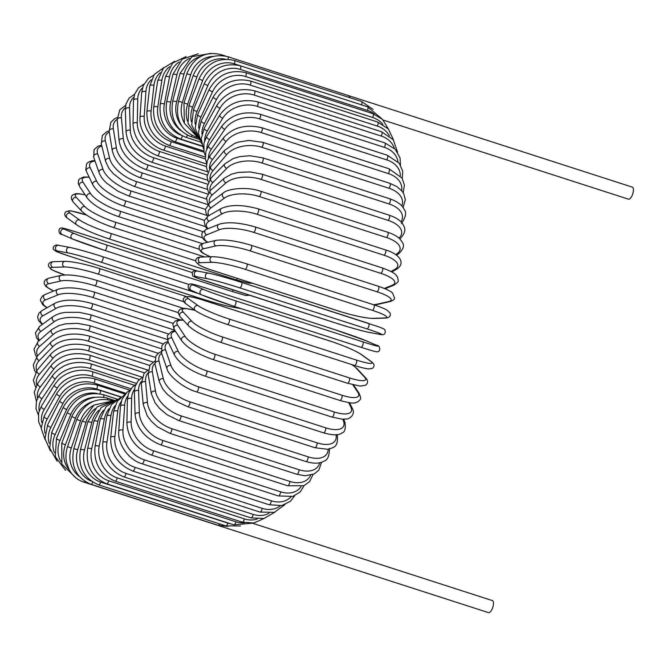 <?xml version="1.0" encoding="UTF-8"?>
<svg xmlns="http://www.w3.org/2000/svg" width="666" height="666" viewBox="0 0 666 666"><rect width="100%" height="100%" fill="white"/><g stroke="black" fill="none" stroke-linecap="round" stroke-linejoin="round"><path stroke-width="1" d="M228.055 59.257A2.872 1.107 -72.1 0 0 227.739 56.66L348.834 95.713A2.872 1.107 107.9 0 1 348.876 95.729A6.319 2.439 -72.1 0 0 348.793 95.696A6.319 2.439 -72.1 0 0 348.726 95.679M628.388 199.142A6.319 2.439 -72.1 0 0 628.471 199.176A6.319 2.439 -72.1 0 0 632.7 194.022A6.319 2.439 -72.1 0 0 632.442 187.171A6.319 2.439 -72.1 0 0 632.359 187.138A6.319 2.439 -72.1 0 0 632.267 187.121M349.841 97.686A6.319 2.439 -72.1 0 0 348.876 95.729A2.872 1.107 107.9 0 1 349.292 97.502M488.444 612.603A6.319 2.439 -72.1 0 0 488.528 612.637A6.319 2.439 -72.1 0 0 492.748 607.475A6.319 2.439 -72.1 0 0 492.49 600.632A6.319 2.439 -72.1 0 0 492.407 600.599A6.319 2.439 -72.1 0 0 492.316 600.574M205.253 521.153A2.872 1.107 107.9 0 1 204.912 521.17A2.872 1.107 107.9 0 1 204.878 521.153A6.319 2.439 -72.1 0 0 204.962 521.187A6.319 2.439 -72.1 0 0 205.453 521.22M203.688 289.51A2.872 2.647 113.4 0 0 201.623 294.871L233.791 306.268A2.872 1.107 -72.1 0 0 235.706 303.929A2.872 1.107 -72.1 0 0 235.589 300.816L362.737 341.816A25.857 0.891 18.7 0 0 376.248 345.163L366.034 340.734A25.857 0.891 18.7 0 0 334.124 329.437L206.976 288.428A25.857 0.891 18.7 0 0 193.473 285.09L203.688 289.51A25.857 0.891 18.7 0 0 235.589 300.816M362.737 341.816A2.872 1.107 107.9 0 1 362.862 344.93A2.872 1.107 107.9 0 1 360.939 347.277A2.872 1.107 107.9 0 1 360.897 347.261L233.824 306.277A2.872 1.107 -72.1 0 1 233.749 306.252A25.857 0.891 -161.3 0 1 201.848 294.955M376.248 345.163A2.872 2.647 -66.6 0 1 376.473 345.246L366.25 340.817L334.091 329.42A2.872 1.107 -72.1 0 0 334.049 329.412M334.124 329.437A2.872 1.107 -72.1 0 0 334.091 329.42L206.935 288.42C192.382 283.849 191.167 283.624 190.076 284.032C187.521 283.749 187.104 290.401 191.408 290.443L201.623 294.871M193.473 285.09A2.872 2.647 113.4 0 0 191.408 290.443M239.735 287.854A2.872 1.107 -72.1 0 0 241.641 285.373A2.872 1.107 -72.1 0 0 241.45 282.367A2.872 1.107 -72.1 0 0 241.392 282.351A25.857 1.19 16.8 0 0 208.799 273.202A2.872 2.647 100.5 0 0 205.411 275.299A2.872 2.647 100.5 0 0 207.143 278.696L196.162 276.665A25.857 1.19 -163.2 0 0 208.982 282.151L336.139 323.16A25.857 1.19 -163.2 0 0 368.723 332.309L379.712 334.349A25.857 1.19 -163.2 0 0 366.883 328.854L239.735 287.854A25.857 1.19 -163.2 0 0 207.143 278.696M241.5 282.392L368.539 323.36A2.872 1.107 107.9 0 1 368.598 323.376A2.872 1.107 107.9 0 1 368.789 326.382A2.872 1.107 107.9 0 1 366.883 328.854M379.712 334.349A2.872 2.647 -79.5 0 0 380.011 334.424C384.215 335.398 385.872 333.957 384.981 330.095C385.339 329.628 383.3 328.554 378.862 326.873L241.45 282.367C228.363 278.063 210.031 273.177 208.5 273.127L197.519 271.087A2.872 2.647 100.5 0 0 196.162 276.665M197.519 271.087C193.306 270.113 191.65 271.553 192.549 275.416C192.191 275.882 194.231 276.956 198.659 278.638L336.08 323.143C349.167 327.456 367.499 332.334 369.031 332.384A2.872 2.647 -79.5 0 1 368.723 332.309M373.693 304.803A2.872 1.107 107.9 0 1 373.842 304.82L246.695 263.819C231.976 259.282 220.588 256.901 212.521 256.685A2.872 2.622 88.2 0 0 211.88 262.312L200.216 262.687A25.857 3.263 -165.2 0 0 212.429 270.338L339.577 311.338A25.857 3.263 -165.2 0 0 372.785 318.331L384.44 317.965A25.857 3.263 -165.2 0 0 372.236 310.314L245.088 269.305A2.872 1.107 -72.1 0 0 246.928 266.7A2.872 1.107 -72.1 0 0 246.695 263.819A2.872 1.107 -72.1 0 0 246.545 263.794M245.088 269.305A25.857 3.263 -165.2 0 0 211.88 262.312M384.44 317.965A2.872 2.622 -91.8 0 0 385.264 318.082C389.327 317.865 390.934 316.184 390.076 313.053L387.021 310.123C384.265 308.541 379.878 306.768 373.842 304.82A2.872 1.107 107.9 0 1 374.076 307.709A2.872 1.107 107.9 0 1 372.236 310.314M212.521 256.685L200.857 257.059A2.872 2.622 88.2 0 0 200.216 262.687M200.857 257.059C196.795 257.276 195.188 258.949 196.045 262.088L199.101 265.01C201.856 266.6 206.252 268.365 212.279 270.313L339.427 311.322C354.145 315.859 365.534 318.231 373.601 318.448A2.872 2.622 -91.8 0 1 372.785 318.331M373.501 304.712A25.857 5.311 -167.2 0 0 376.323 304.345L388.578 301.581A25.857 5.311 -167.2 0 0 376.906 291.766L249.75 250.766A2.872 1.107 -72.1 0 0 251.523 248.052A2.872 1.107 -72.1 0 0 251.257 245.288C236.197 240.792 224.45 239.161 216.009 240.384A2.872 2.581 77.3 0 0 216.017 245.929L203.763 248.701A25.857 5.311 -167.2 0 0 210.489 256.751M249.75 250.766A25.857 5.311 -167.2 0 0 216.017 245.929M378.155 286.28A2.872 1.107 107.9 0 1 378.413 286.288A2.872 1.107 107.9 0 1 378.679 289.061A2.872 1.107 107.9 0 1 376.906 291.766M216.009 240.384L203.754 243.157A2.872 2.581 77.3 0 0 203.763 248.701M373.951 304.853L377.589 304.412A2.872 2.581 -102.7 0 1 376.323 304.345M377.589 304.412L389.835 301.64A2.872 2.581 -102.7 0 1 388.578 301.581M384.349 288.445L392.083 285.323A25.857 7.318 -169.2 0 0 380.86 273.368L253.704 232.359A2.872 1.107 -72.1 0 0 255.403 229.562A2.872 1.107 -72.1 0 0 255.103 226.923C239.718 222.502 227.672 221.628 218.964 224.3A2.872 2.522 68 0 0 219.522 229.67L206.776 234.815A25.857 7.318 -169.2 0 0 207.792 242.241M253.704 232.359A25.857 7.318 -169.2 0 0 219.522 229.67M255.103 226.923L382.251 267.923A2.872 1.107 107.9 0 1 382.55 270.571A2.872 1.107 107.9 0 1 380.86 273.368M218.964 224.3L206.21 229.445A2.872 2.522 68 0 0 206.776 234.815M385.081 288.744L393.681 285.281A2.872 2.522 -112 0 1 392.083 285.323M391.025 271.528L394.93 269.305A25.857 9.266 -171.4 0 0 384.066 255.245L256.918 214.244A2.872 1.107 -72.1 0 0 258.525 211.38A2.872 1.107 -72.1 0 0 258.2 208.858C242.566 204.545 230.286 204.429 221.353 208.508A2.872 2.439 60.3 0 0 220.28 211.214A2.872 2.439 60.3 0 0 222.369 213.661L209.216 221.145A25.857 9.266 -171.4 0 0 208.05 228.704M256.918 214.244A25.857 9.266 -171.4 0 0 222.369 213.661M258.2 208.858L385.348 249.858A2.872 1.107 107.9 0 1 385.681 252.381A2.872 1.107 107.9 0 1 384.066 255.245M221.353 208.508L208.2 215.992A2.872 2.439 60.3 0 0 207.126 218.706A2.872 2.439 60.3 0 0 209.216 221.145M391.808 271.969L396.761 269.147A2.872 2.439 -119.7 0 1 394.93 269.305M395.704 254.678L397.103 253.663A25.857 11.147 -173.7 0 0 386.505 237.546L259.357 196.537A2.872 1.107 -72.1 0 0 260.881 193.639A2.872 1.107 -72.1 0 0 260.523 191.225C246.92 186.322 227.431 188.686 223.135 193.107A2.872 2.348 54 0 0 222.402 195.746A2.872 2.348 54 0 0 224.542 198.01L211.089 207.784A25.857 11.147 -173.7 0 0 208.858 215.618M259.357 196.537A25.857 11.147 -173.7 0 0 224.542 198.01M260.523 191.225L387.67 232.234A2.872 1.107 107.9 0 1 388.028 234.64A2.872 1.107 107.9 0 1 386.505 237.546M223.135 193.107L209.682 202.88A2.872 2.348 54 0 0 208.949 205.511A2.872 2.348 54 0 0 211.089 207.784M396.52 255.269L399.076 253.405A2.872 2.348 -126 0 1 397.103 253.663M398.992 238.12A25.857 12.945 -176.1 0 0 388.153 220.396L261.005 179.395A2.872 1.107 -72.1 0 0 262.437 176.465A2.872 1.107 -72.1 0 0 262.054 174.176L249.916 171.911L238.22 172.427L231.502 174.151L224.284 178.213A2.872 2.223 48.7 0 0 223.843 180.736A2.872 2.223 48.7 0 0 226.015 182.85L212.362 194.83A25.857 12.945 -176.1 0 0 209.582 202.955M261.005 179.395A25.857 12.945 -176.1 0 0 226.015 182.85M262.054 174.176L389.202 215.185A2.872 1.107 107.9 0 1 389.585 217.466A2.872 1.107 107.9 0 1 388.153 220.396M224.284 178.213L210.631 190.193A2.872 2.223 48.7 0 0 210.19 192.715A2.872 2.223 48.7 0 0 212.362 194.83M399.825 238.894L400.632 238.178A2.872 2.223 -131.3 0 1 399.55 238.628M400.999 221.87A25.857 14.644 -178.8 0 0 389.002 203.938L261.855 162.937A2.872 1.107 -72.1 0 0 263.187 159.998A2.872 1.107 -72.1 0 0 262.787 157.834L249.892 155.744L240.018 156.568L233.258 158.525L224.767 163.928A2.872 2.09 44.3 0 0 224.575 166.317A2.872 2.09 44.3 0 0 226.773 168.298L213.028 182.392A25.857 14.644 -178.8 0 0 209.998 190.776M261.855 162.937A25.857 14.644 -178.8 0 0 226.773 168.298M262.787 157.834L389.935 198.834A2.872 1.107 107.9 0 1 390.334 201.007A2.872 1.107 107.9 0 1 389.002 203.938M224.767 163.928L211.022 178.022A2.872 2.09 44.3 0 0 210.822 180.411A2.872 2.09 44.3 0 0 213.028 182.392M401.856 206.002A25.857 16.225 178.2 0 0 389.044 188.287L261.896 147.286A2.872 1.107 -72.1 0 0 263.128 144.364A2.872 1.107 -72.1 0 0 262.704 142.308L248.851 140.451L238.361 142.091L234.665 143.381L224.567 150.358A2.872 1.94 40.5 0 0 224.592 152.597A2.872 1.94 40.5 0 0 226.823 154.454L213.087 170.563A25.857 16.225 178.2 0 0 209.973 179.196M261.896 147.286A25.857 16.225 178.2 0 0 226.823 154.454M262.704 142.308L389.86 183.316A2.872 1.107 107.9 0 1 390.276 185.364A2.872 1.107 107.9 0 1 389.044 188.287M224.567 150.358L210.831 166.467A2.872 1.94 40.5 0 0 210.856 168.706A2.872 1.94 40.5 0 0 213.087 170.563M401.64 190.634A25.857 17.691 174.8 0 0 388.278 173.568L261.13 132.559A2.872 1.107 -72.1 0 0 262.262 129.679A2.872 1.107 -72.1 0 0 261.821 127.739C245.812 123.984 233.1 127.273 223.684 137.612A2.872 1.782 37.1 0 0 226.165 141.433L212.546 159.432A25.857 17.691 174.8 0 0 209.449 168.307M261.13 132.559A25.857 17.691 174.8 0 0 226.165 141.433M261.821 127.739L388.969 168.739A2.872 1.107 107.9 0 1 389.41 170.679A2.872 1.107 107.9 0 1 388.278 173.568M223.684 137.612L210.065 155.603A2.872 1.782 37.1 0 0 212.546 159.432M400.358 175.857A25.857 19.014 170.9 0 0 386.713 159.882L259.565 118.881A2.872 1.107 -72.1 0 0 260.589 116.042A2.872 1.107 -72.1 0 0 260.131 114.227C244.147 110.548 231.468 114.402 222.111 125.791A2.872 1.598 34.2 0 0 224.792 129.329L211.388 149.076A25.857 19.014 170.9 0 0 208.383 158.217M259.565 118.881A25.857 19.014 170.9 0 0 224.792 129.329M260.131 114.227L387.287 155.228A2.872 1.107 107.9 0 1 387.745 157.051A2.872 1.107 107.9 0 1 386.713 159.882M222.111 125.791L208.708 145.538A2.872 1.598 34.2 0 0 211.388 149.076M397.968 161.746A25.857 20.205 166.3 0 0 384.357 147.352L257.209 106.344A2.872 1.107 -72.1 0 0 258.133 103.58A2.872 1.107 -72.1 0 0 257.659 101.865C241.7 98.252 229.096 102.622 219.847 114.993A2.872 1.407 31.5 0 0 222.727 118.232L209.64 139.577A25.857 20.205 166.3 0 0 206.768 149.026M257.209 106.344A25.857 20.205 166.3 0 0 222.727 118.232M257.659 101.865L384.815 142.874A2.872 1.107 107.9 0 1 385.281 144.58A2.872 1.107 107.9 0 1 384.357 147.352M219.847 114.993L206.768 136.339A2.872 1.407 31.5 0 0 209.64 139.577M394.364 148.376A25.857 21.229 160.9 0 0 381.227 136.055L254.079 95.055A2.872 1.107 -72.1 0 0 254.42 90.767C238.486 87.204 225.982 92.041 216.925 105.286A2.872 1.207 29.1 0 0 219.971 108.233L207.309 131.019A25.857 21.229 160.9 0 0 204.612 140.867M254.079 95.055A25.857 21.229 160.9 0 0 219.971 108.233M254.42 90.767L381.568 131.768A2.872 1.107 107.9 0 1 381.227 136.055M216.925 105.286L204.262 128.072A2.872 1.207 29.1 0 0 207.309 131.019M389.394 135.864A25.857 22.095 154.4 0 0 377.347 126.09L250.2 85.082A2.872 1.107 -72.1 0 0 250.433 81.002C234.532 77.481 222.169 82.734 213.353 96.761A2.872 0.999 26.8 0 0 216.558 99.409L204.412 123.451A25.857 22.095 154.4 0 0 201.923 133.874M250.2 85.082A25.857 22.095 154.4 0 0 216.558 99.409M250.433 81.002L377.589 122.011A2.872 1.107 107.9 0 1 377.347 126.09M213.353 96.761L201.207 120.812A2.872 0.999 26.8 0 0 204.412 123.451M382.85 124.384A25.857 22.794 146.5 0 0 372.752 117.524L245.604 76.523A2.872 1.107 -72.1 0 0 245.737 72.652C229.862 69.156 217.665 74.767 209.157 89.485A2.872 0.783 24.7 0 0 212.512 91.816L200.974 116.941A25.857 22.794 146.5 0 0 198.743 128.197M245.604 76.523A25.857 22.794 146.5 0 0 212.512 91.816M245.737 72.652L372.885 113.661A2.872 1.107 107.9 0 1 372.752 117.524M209.157 89.485L197.619 114.619A2.872 0.783 24.7 0 0 200.974 116.941M374.542 114.261A25.857 23.327 137 0 0 367.474 110.431L240.326 69.422A2.872 1.107 -72.1 0 0 240.359 65.784C224.509 62.304 212.504 68.215 204.362 83.508A2.872 0.558 22.6 0 0 207.859 85.523L197.019 111.538A25.857 23.327 137 0 0 195.163 124.026M240.326 69.422A25.857 23.327 137 0 0 207.859 85.523M240.359 65.784L367.507 106.785A2.872 1.107 107.9 0 1 367.474 110.431M204.362 83.508L193.523 109.524A2.872 0.558 22.6 0 0 197.019 111.538M362.187 105.07A25.857 23.668 125.9 0 0 361.555 104.853L234.399 63.853A2.872 1.107 -72.1 0 0 234.349 60.439C218.515 56.976 206.735 63.12 199.009 78.879L202.639 80.569L192.574 107.284A25.857 23.668 125.9 0 0 191.317 121.595M234.399 63.853A25.857 23.668 125.9 0 0 202.639 80.569M234.349 60.439L361.496 101.44A2.872 1.107 107.9 0 1 361.555 104.853M199.009 78.879L188.953 105.586L192.574 107.284M225.541 59.224A25.857 23.843 113.4 0 0 196.886 76.998L187.679 104.196A25.857 23.843 113.4 0 0 187.496 121.137M197.644 137.313L184.374 123.327L183.941 102.839L187.679 104.196M183.941 102.839L193.148 75.633L196.886 76.998M221.079 55.478A2.872 1.107 -72.1 0 0 220.596 54.487C204.778 51.041 193.515 57.476 186.805 73.801L190.651 74.833L182.367 102.323A25.857 23.826 100.5 0 0 184.157 122.777M213.103 56.385A25.857 23.826 100.5 0 0 190.651 74.833M186.805 73.801L178.521 101.29L182.367 102.323M178.521 101.29C175.075 118.598 180.786 130.469 195.646 136.905A2.872 1.107 -72.1 0 0 196.328 136.68M210.947 53.363L191.941 56.702L180.036 73.402L183.974 74.101L176.681 101.657A25.857 23.635 88.2 0 0 181.868 126.215M200.932 56.302A25.857 23.635 88.2 0 0 183.974 74.101M180.036 73.402L172.744 100.957L176.681 101.657M172.744 100.957C169.888 118.248 175.899 130.111 190.776 136.547A2.872 1.107 -72.1 0 0 192.133 135.473M198.218 53.796L182.209 59.149L172.885 74.434A2.872 0.591 12.8 0 1 176.915 74.792L170.662 102.214A25.857 23.26 77.3 0 0 180.861 130.636M189.644 58.358A25.857 23.26 77.3 0 0 176.915 74.792M172.885 74.434L166.642 101.848A2.872 0.591 12.8 0 1 170.662 102.214M166.642 101.848C164.402 118.989 170.737 130.786 185.639 137.221A2.872 1.107 -72.1 0 0 187.446 135.206M186.064 56.602L172.719 62.995L165.418 76.89A2.872 0.816 10.8 0 1 169.522 76.915L164.36 103.988A25.857 22.711 68 0 0 180.719 135.048M179.271 61.938A25.857 22.711 68 0 0 169.522 76.915M165.418 76.89L160.265 103.963A2.872 0.816 10.8 0 1 164.36 103.988M160.265 103.963C158.666 120.837 165.334 132.484 180.27 138.928A2.872 1.107 -72.1 0 0 182.376 135.914M174.642 61.314L163.436 68.099L157.692 80.761A2.872 1.032 8.6 0 1 161.846 80.444L157.817 106.96A25.857 21.986 60.3 0 0 176.898 138.153L202.389 146.37M169.572 66.742A25.857 21.986 60.3 0 0 161.846 80.444M157.692 80.761L153.663 107.276A2.872 1.032 8.6 0 1 157.817 106.96M153.663 107.276C152.714 123.759 159.723 135.206 174.708 141.642A2.872 1.107 -72.1 0 0 176.898 138.153M163.903 67.582L154.321 74.384L149.75 86.014A2.872 1.24 6.3 0 1 153.954 85.348L151.09 111.122A25.857 21.096 54 0 0 171.22 141.633L204.071 152.231M160.306 72.669A25.857 21.096 54 0 0 153.954 85.348M149.75 86.014L146.886 111.78A2.872 1.24 6.3 0 1 151.09 111.122M146.886 111.78C146.595 127.739 153.963 138.928 168.989 145.346A2.872 1.107 -72.1 0 0 171.22 141.633M153.704 75.216L148.351 78.471L143.273 85.606L141.667 92.607A2.872 1.44 3.9 0 1 145.904 91.608L144.222 116.425A25.857 20.038 48.7 0 0 165.409 146.087L205.411 158.983M151.299 79.72A25.857 20.038 48.7 0 0 145.904 91.608M141.667 92.607L139.985 117.432A2.872 1.44 3.9 0 1 144.222 116.425M139.985 117.432L140.002 121.054C140.576 127.864 143.332 134.182 148.293 140.01C152.581 144.83 157.534 148.16 163.17 150.017A2.872 1.107 -72.1 0 0 164.552 148.893A2.872 1.107 -72.1 0 0 165.409 146.087M143.964 84.091L138.503 87.837L134.59 94.247L133.508 100.508A2.872 1.623 1.2 0 1 137.754 99.159L137.271 122.835A25.857 18.831 44.3 0 0 159.54 151.473L206.393 166.583M142.474 87.912A25.857 18.831 44.3 0 0 137.754 99.159M133.508 100.508L133.017 124.192A2.872 1.623 1.2 0 1 137.271 122.835M133.017 124.192C134.057 138.794 142.149 149.267 157.284 155.619A2.872 1.107 -72.1 0 0 158.724 154.387A2.872 1.107 -72.1 0 0 159.54 151.473M134.624 94.147L129.029 98.243L125.991 103.979L125.325 109.657A2.872 1.807 -1.8 0 1 129.57 107.95L130.286 130.311A25.857 17.491 40.5 0 0 153.63 157.759L207.051 174.983M133.816 97.261A25.857 17.491 40.5 0 0 129.57 107.95M125.325 109.657L126.041 132.018A2.872 1.807 -1.8 0 1 130.286 130.311M126.041 132.018C127.739 145.779 136.189 155.811 151.373 162.104A2.872 1.107 -72.1 0 0 152.872 160.781A2.872 1.107 -72.1 0 0 153.63 157.759M125.666 105.32L119.822 109.724L117.183 119.98A2.872 1.965 -5.2 0 1 118.506 118.132A2.872 1.965 -5.2 0 1 121.412 117.915L123.318 138.786A25.857 16.009 37.1 0 0 147.744 164.902L207.417 184.141M125.35 107.759A25.857 16.009 37.1 0 0 121.412 117.915M117.183 119.98L119.097 140.851A2.872 1.965 -5.2 0 1 120.413 139.003A2.872 1.965 -5.2 0 1 123.318 138.786M119.097 140.851C121.453 153.688 130.261 163.212 145.504 169.43A2.872 1.107 -72.1 0 0 147.053 167.999A2.872 1.107 -72.1 0 0 147.744 164.902M117.124 117.574L114.735 118.648L110.906 122.169L109.166 131.41A2.872 2.115 -9.1 0 1 110.389 129.321A2.872 2.115 -9.1 0 1 113.345 128.979L116.433 148.202A25.857 14.402 34.2 0 0 141.916 172.827L207.601 194.014M117.141 119.389A25.857 14.402 34.2 0 0 113.345 128.979M109.166 131.41L112.254 150.633A2.872 2.115 -9.1 0 1 113.478 148.543A2.872 2.115 -9.1 0 1 116.433 148.202M112.254 150.633C115.268 162.454 124.417 171.428 139.694 177.539A2.872 1.107 -72.1 0 0 141.3 175.999A2.872 1.107 -72.1 0 0 141.916 172.827M109.082 130.869L106.926 131.602L102.314 135.506L101.324 143.873A2.872 2.248 -13.7 0 1 102.414 141.525A2.872 2.248 -13.7 0 1 105.419 141.059L109.665 158.483A25.857 12.696 31.5 0 0 136.197 181.493L207.775 204.579M109.282 132.143A25.857 12.696 31.5 0 0 105.419 141.059M101.324 143.873L105.569 161.297A2.872 2.248 -13.7 0 1 106.66 158.958A2.872 2.248 -13.7 0 1 109.665 158.483M105.569 161.297L109.008 168.556L113.461 173.826L123.044 181.277L134.008 186.363A2.872 1.107 -72.1 0 0 135.656 184.715A2.872 1.107 -72.1 0 0 136.197 181.493M101.648 145.196L97.944 146.22L94.056 149.667L93.731 157.268A2.872 2.356 -19.1 0 1 94.647 154.67A2.872 2.356 -19.1 0 1 97.711 154.054L103.088 169.555A25.857 10.881 29.1 0 0 130.619 190.834L207.359 215.576M101.856 146.045A25.857 10.881 29.1 0 0 97.711 154.054M93.731 157.268L99.101 172.777A2.872 2.356 -19.1 0 1 100.017 170.171A2.872 2.356 -19.1 0 1 103.088 169.555M99.101 172.777C102.064 179.337 104.121 180.519 106.385 182.934L117.865 191.192L128.471 195.846A2.872 1.107 -72.1 0 0 130.178 194.081A2.872 1.107 -72.1 0 0 130.619 190.834M94.872 160.573L92.008 160.814L88.486 162.096L86.597 163.844L85.764 169.663L86.472 171.52A2.872 2.456 -25.6 0 1 87.138 168.656A2.872 2.456 -25.6 0 1 90.276 167.874L96.728 181.327A25.857 8.991 26.8 0 0 125.241 200.766L205.186 226.548M95.055 161.08A25.857 8.991 26.8 0 0 90.276 167.874M86.472 171.52L92.924 184.973A2.872 2.456 -25.6 0 1 93.598 182.109A2.872 2.456 -25.6 0 1 96.728 181.327M92.924 184.973C97.877 193.323 107.959 200.299 123.143 205.902A2.872 1.107 -72.1 0 0 124.892 204.029A2.872 1.107 -72.1 0 0 125.241 200.766M89.119 177.039L83.533 177.014L79.421 179.012L78.596 180.27L78.272 183.45L79.612 186.505A2.872 2.531 -33.5 0 1 83.158 182.409L90.651 193.714A25.857 7.035 24.7 0 0 120.096 211.222L202.447 237.779M89.244 177.298A25.857 7.035 24.7 0 0 83.158 182.409M79.612 186.505L87.096 197.819A2.872 2.531 -33.5 0 1 90.651 193.714M87.096 197.819C92.699 204.878 103.022 211.097 118.057 216.467A2.872 1.107 -72.1 0 0 119.855 214.477A2.872 1.107 -72.1 0 0 120.096 211.222M85.098 194.797L78.53 193.673L75.716 193.714L72.661 194.897L71.528 196.412L71.329 198.843L73.243 202.106A2.872 2.589 -43 0 1 76.424 197.544L84.89 206.626A25.857 5.02 22.6 0 0 115.218 222.119L199.234 249.217M85.173 194.905A25.857 5.02 22.6 0 0 76.424 197.544M73.243 202.106L81.71 211.189A2.872 2.589 -43 0 1 84.89 206.626M113.045 227.322A2.872 1.107 -72.1 0 0 113.253 227.456A2.872 1.107 -72.1 0 0 115.085 225.349A2.872 1.107 -72.1 0 0 115.218 222.119M86.555 215.101L84.391 214.402A2.872 1.107 -72.1 0 0 84.266 214.335A2.872 1.107 -72.1 0 0 84.124 214.319M86.48 215.051L71.478 210.997L69.589 210.789L65.901 211.688C63.969 213.886 64.477 216.05 67.433 218.182A2.872 2.631 -54.1 0 1 70.121 213.178L79.504 219.955A25.857 2.964 20.6 0 0 110.648 233.375L195.771 260.831M84.391 214.402A25.857 2.964 20.6 0 0 70.121 213.178M67.433 218.182L76.815 224.958A2.872 2.631 -54.1 0 1 79.504 219.955M108.633 238.719A2.872 1.107 -72.1 0 0 108.758 238.786A2.872 1.107 -72.1 0 0 110.639 236.563A2.872 1.107 -72.1 0 0 110.648 233.375M235.789 279.728A2.872 1.107 -72.1 0 0 235.914 279.787A2.872 1.107 -72.1 0 0 237.421 278.421M197.228 271.037L77.814 232.526A2.872 1.107 -72.1 0 0 77.772 232.509C63.22 227.939 61.996 227.722 60.906 228.122C58.358 227.847 57.942 234.499 62.238 234.54A2.872 2.647 -66.6 0 1 64.302 229.187L74.517 233.608A25.857 0.891 18.7 0 0 106.427 244.913L192.308 272.61M62.462 234.623A2.872 2.647 -66.6 0 1 62.238 234.54L72.461 238.961A2.872 2.647 -66.6 0 1 74.517 233.608M77.814 232.526A25.857 0.891 18.7 0 0 64.302 229.187M104.662 250.374L231.735 291.358A2.872 1.107 -72.1 0 0 231.768 291.367L104.62 250.366A2.872 1.107 -72.1 0 1 104.579 250.349A25.857 0.891 -161.3 0 1 72.677 239.044A2.872 2.647 -66.6 0 1 72.461 238.961L104.62 250.366A2.872 1.107 -72.1 0 0 106.543 248.018A2.872 1.107 -72.1 0 0 106.427 244.913M249.65 295.271L245.712 295.529L231.768 291.367A2.872 1.107 -72.1 0 0 233.291 289.993M70.063 256.393A2.872 1.107 -72.1 0 0 70.113 256.41A2.872 1.107 -72.1 0 0 70.163 256.427L197.319 297.427A2.872 1.107 107.9 0 1 197.261 297.419A2.872 1.107 107.9 0 1 197.211 297.394M199.209 293.823L100.916 262.129A25.857 1.19 -163.2 0 0 68.332 252.972L57.343 250.94A25.857 1.19 -163.2 0 0 70.163 256.427M57.343 250.94A2.872 2.647 -79.5 0 1 58.7 245.363C55.062 243.823 51.757 247.569 53.738 249.708L56.185 251.457L70.113 256.41L197.261 297.419C211.705 301.998 222.685 305.078 230.211 306.66L241.192 308.699A2.872 2.647 100.5 0 1 240.892 308.616A25.857 1.19 -163.2 0 0 241.3 308.691M102.681 256.66L189.052 284.515L102.631 256.643A2.872 1.107 -72.1 0 0 102.572 256.626A25.857 1.19 16.8 0 0 69.98 247.477M197.319 297.427A25.857 1.19 -163.2 0 0 229.903 306.585L240.892 308.616M68.332 252.972A2.872 2.647 -79.5 0 1 69.68 247.394L58.7 245.363M100.916 262.129A2.872 1.107 -72.1 0 0 102.822 259.648A2.872 1.107 -72.1 0 0 102.631 256.643C88.187 252.064 77.206 248.984 69.68 247.394M183.824 301.74L97.669 273.959A25.857 3.263 -165.2 0 0 64.469 266.966L52.805 267.332A25.857 3.263 -165.2 0 0 64.835 274.925M52.805 267.332A2.872 2.622 -91.8 0 1 53.447 261.705C49.933 261.863 48.26 263.311 48.418 266.059L50.999 269.239L52.706 270.221L64.86 274.966M64.469 266.966A2.872 2.622 -91.8 0 1 65.11 261.338L53.447 261.705M97.669 273.959A2.872 1.107 -72.1 0 0 99.517 271.353A2.872 1.107 -72.1 0 0 99.284 268.465A2.872 1.107 -72.1 0 0 99.126 268.448M178.222 312.629L94.863 285.756A25.857 5.311 -167.2 0 0 61.13 280.919L48.876 283.691A25.857 5.311 -167.2 0 0 53.763 290.984M48.876 283.691A2.872 2.581 -102.7 0 1 48.868 278.147L45.488 279.72L44.189 281.893L44.206 283.716L46.037 286.63L53.63 291.042M61.13 280.919A2.872 2.581 -102.7 0 1 61.122 275.374L48.868 278.147M94.863 285.756A2.872 1.107 -72.1 0 0 96.637 283.042A2.872 1.107 -72.1 0 0 96.37 280.278C81.31 275.782 69.564 274.151 61.122 275.374M173.16 323.426L92.524 297.419A25.857 7.318 -169.2 0 0 58.342 294.73L45.588 299.883A25.857 7.318 -169.2 0 0 47.178 307.659M45.588 299.883A2.872 2.522 -112 0 1 45.03 294.505L42.283 296.17L40.584 299.142L40.518 300.533L42.741 304.762L46.895 307.817M58.342 294.73A2.872 2.522 -112 0 1 57.784 289.36L45.03 294.505M92.524 297.419A2.872 1.107 -72.1 0 0 94.222 294.63A2.872 1.107 -72.1 0 0 93.923 291.983C78.538 287.562 66.492 286.696 57.784 289.36M168.232 333.891L90.668 308.882A25.857 9.266 -171.4 0 0 56.127 308.3L42.974 315.784A25.857 9.266 -171.4 0 0 42.666 324.175M42.974 315.784A2.872 2.439 -119.7 0 1 40.876 313.345A2.872 2.439 -119.7 0 1 41.95 310.639L38.994 313.103L37.604 316.874L38.595 320.629L42.191 324.517M56.127 308.3A2.872 2.439 -119.7 0 1 54.029 305.861A2.872 2.439 -119.7 0 1 55.103 303.147L41.95 310.639M90.668 308.882A2.872 1.107 -72.1 0 0 92.274 306.019A2.872 1.107 -72.1 0 0 91.95 303.496C76.315 299.184 64.036 299.067 55.103 303.147M163.287 343.897L89.302 320.038A25.857 11.147 -173.7 0 0 54.487 321.512L41.034 331.277A25.857 11.147 -173.7 0 0 39.585 340.284M41.034 331.277A2.872 2.348 -126 0 1 38.903 329.012A2.872 2.348 -126 0 1 39.635 326.382L35.465 332.917L36.655 338.07L38.886 340.892M54.487 321.512A2.872 2.348 -126 0 1 52.356 319.239A2.872 2.348 -126 0 1 53.089 316.608L39.635 326.382M89.302 320.038A2.872 1.107 -72.1 0 0 90.826 317.133A2.872 1.107 -72.1 0 0 90.468 314.727L79.129 312.329L65.335 312.379C61.98 313.028 59.349 312.87 53.089 316.608M158.25 353.321L88.445 330.811A25.857 12.945 -176.1 0 0 53.455 334.265L39.802 346.245A25.857 12.945 -176.1 0 0 37.646 355.81M39.802 346.245A2.872 2.223 -131.3 0 1 37.629 344.131A2.872 2.223 -131.3 0 1 38.07 341.608L33.999 349.217L35.531 355.128L36.713 356.801M53.455 334.265A2.872 2.223 -131.3 0 1 51.282 332.151A2.872 2.223 -131.3 0 1 51.723 329.628L38.07 341.608M88.445 330.811A2.872 1.107 -72.1 0 0 89.877 327.88A2.872 1.107 -72.1 0 0 89.494 325.591L77.398 323.326L65.659 323.843L58.933 325.566L51.723 329.628M153.105 362.079L88.095 341.117A25.857 14.644 -178.8 0 0 53.022 346.478L39.277 360.572A25.857 14.644 -178.8 0 0 36.713 370.654M39.277 360.572A2.872 2.09 -135.7 0 1 37.071 358.591A2.872 2.09 -135.7 0 1 37.263 356.202L33.3 364.976L34.407 370.105L35.623 372.211M53.022 346.478A2.872 2.09 -135.7 0 1 50.816 344.497A2.872 2.09 -135.7 0 1 51.016 342.108L37.263 356.202M88.095 341.117A2.872 1.107 -72.1 0 0 89.435 338.178A2.872 1.107 -72.1 0 0 89.028 336.014C73.052 332.059 60.381 334.091 51.016 342.108M147.877 370.096L88.27 350.874A25.857 16.225 178.2 0 0 53.197 358.05L39.46 374.15A25.857 16.225 178.2 0 0 36.705 384.781M39.46 374.15A2.872 1.94 -139.5 0 1 37.221 372.294A2.872 1.94 -139.5 0 1 37.204 370.055L33.375 380.186L35.531 387.063M53.197 358.05A2.872 1.94 -139.5 0 1 50.957 356.193A2.872 1.94 -139.5 0 1 50.941 353.946L37.204 370.055M88.27 350.874A2.872 1.107 -72.1 0 0 89.502 347.952A2.872 1.107 -72.1 0 0 89.078 345.904C73.077 342.058 60.365 344.738 50.941 353.946M142.066 377.139L88.953 360.015A25.857 17.691 174.8 0 0 53.988 368.881L40.368 386.879A25.857 17.691 174.8 0 0 37.571 398.135M40.368 386.879A2.872 1.782 -142.9 0 1 37.887 383.058L34.241 392.257L36.414 401.265M53.988 368.881A2.872 1.782 -142.9 0 1 51.507 365.06L37.887 383.058M88.953 360.015A2.872 1.107 -72.1 0 0 90.085 357.126A2.872 1.107 -72.1 0 0 89.644 355.186C73.635 351.432 60.922 354.728 51.507 365.06M136.372 383.366L90.143 368.456A25.857 19.014 170.9 0 0 55.378 378.904L41.975 398.651A25.857 19.014 170.9 0 0 39.252 410.656M41.975 398.651A2.872 1.598 -145.8 0 1 39.286 395.113L36.472 401.057L35.997 408.608L38.27 414.776M55.378 378.904A2.872 1.598 -145.8 0 1 52.689 375.374L39.286 395.113M90.143 368.456A2.872 1.107 -72.1 0 0 91.175 365.626A2.872 1.107 -72.1 0 0 90.718 363.803C74.725 360.123 62.046 363.977 52.689 375.374M130.994 388.778L91.833 376.157A25.857 20.205 166.3 0 0 57.351 388.045L44.272 409.39A25.857 20.205 166.3 0 0 41.742 422.344M44.272 409.39A2.872 1.407 -148.5 0 1 41.4 406.143L38.578 413.003L38.645 421.811L41.142 427.572M57.351 388.045A2.872 1.407 -148.5 0 1 54.479 384.798L41.4 406.143M91.833 376.157A2.872 1.107 -72.1 0 0 92.757 373.385A2.872 1.107 -72.1 0 0 92.291 371.678C86.563 369.871 80.519 369.713 74.159 371.212C68.057 372.752 62.904 375.532 58.708 379.553L54.479 384.798M125.907 393.323L94.014 383.033A25.857 21.229 160.9 0 0 59.915 396.22L47.244 419.006A25.857 21.229 160.9 0 0 45.055 433.208M47.244 419.006A2.872 1.207 -150.9 0 1 44.197 416.059L41.159 428.363L45.122 439.61M59.915 396.22A2.872 1.207 -150.9 0 1 56.86 393.273L44.197 416.059M94.014 383.033A2.872 1.107 -72.1 0 0 94.356 378.754C78.422 375.183 65.926 380.028 56.86 393.273M121.154 396.953L96.662 389.052A25.857 22.095 154.4 0 0 63.02 403.371L50.874 427.422A25.857 22.095 154.4 0 0 49.251 443.331M50.874 427.422A2.872 0.999 -153.2 0 1 47.669 424.783L44.997 438.669L50.366 450.857M63.02 403.371A2.872 0.999 -153.2 0 1 59.815 400.732L47.669 424.783M96.662 389.052A2.872 1.107 -72.1 0 0 96.895 384.973C80.994 381.443 68.631 386.696 59.815 400.732M97.186 393.489A25.857 22.794 146.5 0 0 66.667 409.457L55.128 434.582A25.857 22.794 146.5 0 0 54.479 452.805M55.128 434.582A2.872 0.783 -155.3 0 1 51.773 432.251L49.675 448.101L57.118 461.213M66.667 409.457A2.872 0.783 -155.3 0 1 63.312 407.126L51.773 432.251M99.9 393.822A2.872 1.107 -72.1 0 0 99.892 390.293C84.016 386.796 71.82 392.407 63.312 407.126M94.747 397.236A25.857 23.327 137 0 0 70.821 414.41L59.982 440.434A25.857 23.327 137 0 0 61.006 461.688M59.982 440.434A2.872 0.558 -157.4 0 1 56.477 438.419L55.278 456.635L65.609 470.396M70.821 414.41A2.872 0.558 -157.4 0 1 67.324 412.404L56.477 438.419M103.646 397.219A2.872 1.107 -72.1 0 0 103.322 394.672C87.471 391.2 75.466 397.103 67.324 412.404M93.173 401.448A25.857 23.668 125.9 0 0 75.449 418.215L65.385 444.921A25.857 23.668 125.9 0 0 69.239 469.821M65.385 444.921L61.755 443.231L61.888 464.144L75.949 477.897M75.449 418.215L71.82 416.525L61.755 443.231M107.634 399.592A2.872 1.107 -72.1 0 0 107.151 398.077C91.317 394.622 79.545 400.765 71.82 416.525M93.298 405.502A25.857 23.843 113.4 0 0 80.511 420.82L71.304 448.027A25.857 23.843 113.4 0 0 79.454 476.623M204.912 521.17L83.816 482.117A2.872 1.107 -72.1 0 0 84.932 481.418M71.304 448.027L67.557 446.661C65.792 451.989 65.476 457.317 66.608 462.637L69.014 469.388C72.361 475.69 77.289 479.928 83.816 482.117M80.511 420.82L76.765 419.455L67.557 446.661M111.738 400.915A2.872 1.107 -72.1 0 0 111.364 400.482C95.546 397.036 84.008 403.355 76.765 419.455M95.305 408.608A25.857 23.826 100.5 0 0 85.972 422.227L77.689 449.708L73.843 448.676C70.396 465.984 76.107 477.863 90.967 484.299A2.872 1.107 -72.1 0 0 92.815 482.151M77.689 449.708A25.857 23.826 100.5 0 0 91.425 481.21M219.647 523.892A2.872 1.107 107.9 0 1 218.115 525.299L90.967 484.299M85.972 422.227L82.126 421.195L73.843 448.676M98.601 484.856A2.872 1.107 -72.1 0 0 100.649 482.084L227.797 523.093A2.872 1.107 107.9 0 1 225.749 525.865L98.601 484.856C83.725 478.421 77.706 466.558 80.561 449.267L84.507 449.966A25.857 23.635 88.2 0 0 100.649 482.084M98.868 410.239A25.857 23.635 88.2 0 0 91.8 422.411L84.507 449.966M227.797 523.093A25.857 23.635 88.2 0 0 230.777 523.826M91.8 422.411L87.854 421.711L80.561 449.267M106.66 483.799A2.872 1.107 -72.1 0 0 108.766 480.794L235.914 521.794A2.872 1.107 107.9 0 1 233.808 524.808L106.66 483.799C91.758 477.364 85.423 465.567 87.654 448.426A2.872 0.591 -167.2 0 1 91.683 448.792A25.857 23.26 77.3 0 0 108.766 480.794M103.546 410.281A25.857 23.26 77.3 0 0 97.935 421.37L91.683 448.792M235.914 521.794A25.857 23.26 77.3 0 0 244.555 522.768M97.935 421.37A2.872 0.591 -167.2 0 0 93.906 421.012L87.654 448.426M115.085 481.135A2.872 1.107 -72.1 0 0 117.241 477.88L244.397 518.889A2.872 1.107 107.9 0 1 242.241 522.136L115.085 481.135C100.15 474.7 93.481 463.045 95.08 446.17A2.872 0.816 -169.2 0 1 99.176 446.195A25.857 22.711 68 0 0 117.241 477.88M108.983 408.774A25.857 22.711 68 0 0 104.337 419.122L99.176 446.195M244.397 518.889A25.857 22.711 68 0 0 257.134 519.064M104.337 419.122A2.872 0.816 -169.2 0 0 100.241 419.097L95.08 446.17M123.818 476.873A2.872 1.107 -72.1 0 0 126.016 473.393L253.163 514.393A2.872 1.107 107.9 0 1 250.965 517.882L123.818 476.873C108.841 470.446 101.831 458.991 102.78 442.515A2.872 1.032 -171.4 0 1 106.935 442.199A25.857 21.986 60.3 0 0 126.016 473.393M114.943 405.819A25.857 21.986 60.3 0 0 110.956 415.676L106.935 442.199M253.163 514.393A25.857 21.986 60.3 0 0 269.047 513.295M110.956 415.676A2.872 1.032 -171.4 0 0 106.801 415.992L102.78 442.515M132.784 471.062A2.872 1.107 -72.1 0 0 135.015 467.349L262.163 508.349A2.872 1.107 107.9 0 1 259.94 512.062L132.784 471.062C117.757 464.643 110.389 453.454 110.681 437.495A2.872 1.24 -173.7 0 1 114.885 436.829A25.857 21.096 54 0 0 135.015 467.349M121.254 401.531A25.857 21.096 54 0 0 117.749 411.064L114.885 436.829M262.163 508.349A25.857 21.096 54 0 0 280.294 505.819M117.749 411.064A2.872 1.24 -173.7 0 0 113.545 411.721L110.681 437.495M141.925 463.727A2.872 1.107 -72.1 0 0 143.307 462.595A2.872 1.107 -72.1 0 0 144.172 459.798L271.32 500.799A2.872 1.107 107.9 0 1 270.463 503.604A2.872 1.107 107.9 0 1 269.072 504.728L141.925 463.727C128.871 460.04 117.407 444.197 118.748 431.135A2.872 1.44 -176.1 0 1 122.977 430.136A25.857 20.038 48.7 0 0 144.172 459.798M127.797 395.995A25.857 20.038 48.7 0 0 124.659 405.319L122.977 430.136M271.32 500.799A25.857 20.038 48.7 0 0 290.95 496.878M124.659 405.319A2.872 1.44 -176.1 0 0 120.429 406.318L118.748 431.135M151.157 454.936A2.872 1.107 -72.1 0 0 152.597 453.713A2.872 1.107 -72.1 0 0 153.413 450.79L280.561 491.799A2.872 1.107 107.9 0 1 279.753 494.713A2.872 1.107 107.9 0 1 278.305 495.945L151.157 454.936C136.022 448.593 127.939 438.111 126.898 423.509A2.872 1.623 -178.8 0 1 131.144 422.161A25.857 18.831 44.3 0 0 153.413 450.79M134.49 389.327A25.857 18.831 44.3 0 0 131.627 398.476L131.144 422.161M280.561 491.799A25.857 18.831 44.3 0 0 301.065 486.638M131.627 398.476A2.872 1.623 -178.8 0 0 127.381 399.833L126.898 423.509M160.423 444.755A2.872 1.107 -72.1 0 0 161.921 443.431A2.872 1.107 -72.1 0 0 162.679 440.409L289.827 481.418A2.872 1.107 107.9 0 1 289.069 484.432A2.872 1.107 107.9 0 1 287.57 485.764L160.423 444.755C145.23 438.461 136.78 428.429 135.081 414.668A2.872 1.807 178.2 0 1 139.327 412.962A25.857 17.491 40.5 0 0 162.679 440.409M141.259 381.61A25.857 17.491 40.5 0 0 138.611 390.601L139.327 412.962M289.827 481.418A25.857 17.491 40.5 0 0 310.664 475.233M138.611 390.601A2.872 1.807 178.2 0 0 134.365 392.307L135.081 414.668M169.639 433.266A2.872 1.107 -72.1 0 0 171.195 431.826A2.872 1.107 -72.1 0 0 171.886 428.729L299.034 469.73A2.872 1.107 107.9 0 1 298.343 472.835A2.872 1.107 107.9 0 1 296.795 474.267L169.639 433.266L157.301 426.715L151.382 421.287L147.261 415.834L143.24 404.687A2.872 1.965 174.8 0 1 144.555 402.838A2.872 1.965 174.8 0 1 147.461 402.622A25.857 16.009 37.1 0 0 171.886 428.729M148.052 372.952A25.857 16.009 37.1 0 0 145.554 381.751L147.461 402.622M299.034 469.73A25.857 16.009 37.1 0 0 319.73 462.728M145.554 381.751A2.872 1.965 174.8 0 0 142.649 381.968A2.872 1.965 174.8 0 0 141.325 383.807L143.24 404.687M178.754 420.546A2.872 1.107 -72.1 0 0 180.353 419.006A2.872 1.107 -72.1 0 0 180.977 415.834L308.125 456.834A2.872 1.107 107.9 0 1 307.501 460.006A2.872 1.107 107.9 0 1 305.902 461.546L178.754 420.546L167.066 414.743L159.54 408.4L155.053 402.764L151.307 393.639A2.872 2.115 170.9 0 1 152.531 391.55A2.872 2.115 170.9 0 1 155.486 391.208A25.857 14.402 34.2 0 0 180.977 415.834M154.837 363.453A25.857 14.402 34.2 0 0 152.397 371.986L155.486 391.208M308.125 456.834A25.857 14.402 34.2 0 0 328.213 449.209M152.397 371.986A2.872 2.115 170.9 0 0 149.442 372.319A2.872 2.115 170.9 0 0 148.218 374.417L151.307 393.639M187.679 406.693A2.872 1.107 -72.1 0 0 189.327 405.045A2.872 1.107 -72.1 0 0 189.868 401.823L317.016 442.823A2.872 1.107 107.9 0 1 316.483 446.045A2.872 1.107 107.9 0 1 314.827 447.694L187.679 406.693L176.498 401.473L167.166 394.18L162.712 388.927L159.241 381.626A2.872 2.248 166.3 0 1 160.339 379.287A2.872 2.248 166.3 0 1 163.345 378.812A25.857 12.696 31.5 0 0 189.868 401.823M168.431 342.457A25.857 10.881 29.1 0 0 165.593 350.025A2.872 2.356 160.9 0 0 162.529 350.641A2.872 2.356 160.9 0 0 161.613 353.246A25.857 12.696 31.5 0 0 159.099 361.38L163.345 378.812M317.016 442.823A25.857 12.696 31.5 0 0 335.964 434.707M159.099 361.38A2.872 2.248 166.3 0 0 156.094 361.854A2.872 2.248 166.3 0 0 154.995 364.194L159.241 381.626M336.388 434.673A2.872 2.248 -13.7 0 1 337.387 435.914L337.063 434.59M196.353 391.816A2.872 1.107 -72.1 0 0 198.06 390.06A2.872 1.107 -72.1 0 0 198.501 386.804L325.657 427.805A2.872 1.107 107.9 0 1 325.208 431.06A2.872 1.107 107.9 0 1 323.51 432.825L196.353 391.816C182.476 387.862 167.932 374.708 166.983 368.748A2.872 2.356 160.9 0 1 167.899 366.142A2.872 2.356 160.9 0 1 170.971 365.526A25.857 10.881 29.1 0 0 198.501 386.804M165.593 350.025L170.971 365.526M325.657 427.805A25.857 10.881 29.1 0 0 343.531 421.178L342.84 419.205M343.531 421.178A2.872 2.356 -19.1 0 1 344.98 422.519L343.831 419.214M204.72 376.032A2.872 1.107 -72.1 0 0 206.468 374.159A2.872 1.107 -72.1 0 0 206.818 370.895L333.966 411.896A2.872 1.107 107.9 0 1 333.616 415.159A2.872 1.107 107.9 0 1 331.868 417.041L204.72 376.032C189.527 370.429 179.454 363.453 174.5 355.103A2.872 2.456 154.4 0 1 175.166 352.239A2.872 2.456 154.4 0 1 178.305 351.457A25.857 8.991 26.8 0 0 206.818 370.895M175.483 331.343A25.857 8.991 26.8 0 0 171.845 337.995L178.305 351.457M333.966 411.896A25.857 8.991 26.8 0 0 350.865 407.109L348.718 402.63M171.845 337.995A2.872 2.456 154.4 0 0 168.714 338.778A2.872 2.456 154.4 0 0 168.04 341.641L174.5 355.103M350.865 407.109A2.872 2.456 -25.6 0 1 352.239 408.266L349.592 402.747M212.704 359.457A2.872 1.107 -72.1 0 0 214.494 357.467A2.872 1.107 -72.1 0 0 214.735 354.212L341.891 395.213A2.872 1.107 107.9 0 1 341.65 398.468A2.872 1.107 107.9 0 1 339.851 400.457L212.704 359.457C197.66 354.087 187.346 347.868 181.743 340.809A2.872 2.531 146.5 0 1 185.298 336.705A25.857 7.035 24.7 0 0 214.735 354.212M183.383 320.246A25.857 7.035 24.7 0 0 177.805 325.391L185.298 336.705M341.891 395.213A25.857 7.035 24.7 0 0 357.858 392.357L352.855 384.806M177.805 325.391A2.872 2.531 146.5 0 0 174.259 329.495L181.743 340.809M357.858 392.357A2.872 2.531 -33.5 0 1 359.099 393.281L353.613 384.99M220.046 342.083A2.872 1.107 -72.1 0 0 220.246 342.216A2.872 1.107 -72.1 0 0 222.086 340.11A2.872 1.107 -72.1 0 0 222.211 336.879L349.359 377.88A2.872 1.107 107.9 0 1 349.234 381.11A2.872 1.107 107.9 0 1 347.394 383.216L220.246 342.216C205.436 337.096 194.922 331.676 188.703 325.949A2.872 2.589 137 0 1 191.891 321.387A25.857 5.02 22.6 0 0 222.211 336.879M195.071 310.423A25.857 5.02 22.6 0 0 183.425 312.304L191.891 321.387M349.359 377.88A25.857 5.02 22.6 0 0 364.452 377.031L355.985 367.957A25.857 5.02 22.6 0 0 351.848 364.61M183.425 312.304A2.872 2.589 137 0 0 180.236 316.866L188.703 325.949M355.985 367.957A2.872 2.589 -43 0 1 357.001 368.598L352.222 364.735M364.452 377.031A2.872 2.589 -43 0 1 365.468 377.68L357.001 368.598M227.164 324.375A2.872 1.107 -72.1 0 0 227.289 324.442A2.872 1.107 -72.1 0 0 229.171 322.219A2.872 1.107 -72.1 0 0 229.179 319.039L356.335 360.04A2.872 1.107 107.9 0 1 356.327 363.22A2.872 1.107 107.9 0 1 354.445 365.443A2.872 1.107 107.9 0 1 354.32 365.384M356.335 360.04A25.857 2.964 20.6 0 0 370.596 361.263L361.222 354.487A25.857 2.964 20.6 0 0 330.07 341.067L202.922 300.058A25.857 2.964 20.6 0 0 188.661 298.834L198.035 305.619A25.857 2.964 20.6 0 0 229.179 319.039M198.035 305.619A2.872 2.631 125.9 0 0 195.346 310.614C202.081 314.951 212.737 319.555 227.289 324.442L354.445 365.443C356.476 366.109 363.095 368.248 368.381 368.939L372.344 368.423C374.908 366.283 374.55 364.011 371.27 361.605L361.896 354.828A2.872 2.631 -54.1 0 0 361.222 354.487M188.661 298.834A2.872 2.631 125.9 0 0 185.972 303.838L195.346 310.614M370.596 361.263A2.872 2.631 -54.1 0 1 371.27 361.605M233.791 306.268L360.939 347.277C375.491 351.848 376.715 352.064 377.805 351.665C380.353 351.939 380.769 345.288 376.473 345.246M380.011 334.424L369.031 332.384M385.264 318.082L373.601 318.448M251.257 245.288L378.413 286.288C390.126 290.276 392.207 292.69 392.607 293.09L394.513 297.918C394.805 299.192 393.248 300.433 389.835 301.64M203.754 243.157L199.883 245.246L199.084 246.886L199.3 249.4L200.99 251.706L203.23 253.38L210.256 256.76M206.21 229.445L202.239 232.7L201.756 234.091L202.248 237.396L203.963 239.743L207.367 242.341M393.681 285.281C399.791 281.185 398.151 281.601 397.644 277.331C395.87 275.15 396.836 273.31 382.251 267.923M208.2 215.992L204.079 220.746L205.319 226.74L207.351 228.987M396.761 269.147C405.744 263.12 399.991 254.179 385.348 249.858M209.682 202.88L205.519 209.374L206.035 213.162L207.842 216.209M399.076 253.405C406.352 245.854 403.096 243.456 399.916 238.986C397.252 236.305 393.173 234.057 387.67 232.234M210.631 190.193L206.568 197.727L207.276 202.056L208.291 204.037M400.632 238.178C407.301 230.578 404.537 227.381 402.53 223.676C400.058 220.188 395.612 217.357 389.202 215.185M211.022 178.022L207.059 186.73L208.475 192.557M401.44 223.585C405.777 217.158 406.735 212.537 404.32 209.723C402.289 205.128 397.494 201.498 389.935 198.834M210.831 166.467L207.001 176.54L208.275 181.843M403.088 207.576L405.328 199.65L403.713 193.656L402.347 191.508L397.086 186.705L389.86 183.316M210.065 155.603L207.251 160.789L206.443 167.266L207.659 172.003M403.171 192.724L404.445 185.073L402.023 178.08L388.969 168.739M208.708 145.538L205.902 151.457L205.411 158.991L206.635 163.162M402.297 178.521L402.714 171.212L399.275 163.287L387.287 155.228M206.768 136.339L203.954 143.173L204.012 151.973L205.228 155.436M400.441 165.01L400.075 158L395.279 149.301L384.815 142.874M204.262 128.072L201.207 138.803L203.53 148.976M397.569 152.214L393.281 139.76L381.568 131.768M201.207 120.812L198.41 132.8L201.681 143.889M393.589 140.176L388.411 129.004L377.589 122.011M197.619 114.619L195.196 128.172L199.883 140.276M388.336 128.929L382.584 119.497L372.885 113.661M193.523 109.524L191.683 125.041L198.435 138.137M381.593 118.573L367.507 106.785M188.953 105.586L188.028 123.443L197.636 137.296M373.102 109.391L361.496 101.44M632.359 187.138L348.793 95.696M628.471 199.176L383.125 120.055M227.739 56.66C211.921 53.205 200.391 59.532 193.148 75.633M220.596 54.487L225.366 56.019M197.96 137.654L195.646 136.905M199.142 139.244L190.776 136.547M200.674 142.066L185.639 137.221M202.264 146.02L180.27 138.928M203.804 151.024L174.708 141.642M205.22 157.026L168.989 145.346M206.502 163.994L163.17 150.017M207.592 171.845L157.284 155.619M207.659 180.253L151.373 162.104M207.309 189.36L145.504 169.43M206.568 199.109L139.694 177.539M205.511 209.424L134.008 186.363M204.237 220.28L128.471 195.846M202.955 231.643L123.143 205.902M202.231 243.614L118.057 216.467M81.71 211.189C87.92 216.916 98.435 222.336 113.253 227.456L204.662 256.934M76.815 224.958C83.55 229.295 94.197 233.899 108.758 238.786L235.914 279.787L248.693 283.133L252.414 283.258M77.772 232.509L197.244 271.037M65.11 261.338C73.177 261.555 84.565 263.927 99.284 268.465L186.289 296.528M183.583 308.4L96.37 280.278M180.245 319.822L93.923 291.983M174.717 330.186L91.95 303.496M167.258 339.494L90.468 314.727M160.997 348.651L89.494 325.591M155.236 357.359L89.028 336.014M149.775 365.476L89.078 345.904M144.505 372.885L89.644 355.186M139.427 379.512L90.718 363.803M134.532 385.298L92.291 371.678M129.862 390.201L94.356 378.754M125.208 394.106L96.895 384.973M120.979 397.094L99.892 390.293M117.399 399.217L103.322 394.672M114.602 400.482L107.151 398.077M492.407 600.599L252.531 523.243M112.904 400.982L111.364 400.482M488.528 612.637L204.962 521.187M82.126 421.195L94.048 404.995L112.554 401.04M227.755 526.423L218.115 525.299M87.854 421.711L97.194 406.884L112.662 401.04M240.484 525.99L225.749 525.865M93.906 421.012L101.215 407.542L113.986 400.757M252.647 523.185L233.808 524.808M100.241 419.097L106.002 406.843L116.592 399.742M264.061 518.473L253.771 523.026L242.241 522.136M106.801 415.992L111.389 404.77L120.305 397.694M274.808 512.204L264.044 518.481L250.965 517.882M113.545 411.721L117.224 401.348L124.892 394.48M284.998 504.57L274.275 512.37L259.94 512.062M120.429 406.318L122.094 399.159L127.089 392.199L130.128 390.051M294.738 495.695L290.376 501.29L281.676 505.569L269.072 504.728M127.381 399.833L128.513 393.423L132.351 387.187L135.839 384.44M304.087 485.639L300.233 491.924L292.89 496.378L278.305 495.945M134.365 392.307L135.023 386.663L138.045 380.927L141.875 377.705M313.045 474.467L309.707 481.51L303.904 485.722L287.57 485.764M141.325 383.807L144.031 373.468L148.152 369.938M321.586 462.212L318.823 470.154L314.177 473.959L305.178 475.774L296.795 474.267M148.218 374.417L150.017 365.101L154.595 361.23M329.545 448.376C329.337 456.077 327.497 460.323 324.017 461.113C319.713 463.678 313.678 463.827 305.902 461.546M154.995 364.194L156.019 355.777L159.116 352.714L161.18 351.69M337.387 435.914C338.145 447.194 334.024 447.435 327.647 449.292L314.827 447.694M167.957 341.458L164.485 342.932L161.921 345.662L161.613 353.246L166.983 368.748M344.98 422.519C345.779 428.796 344.822 432.234 342.108 432.825C339.019 435.472 332.817 435.472 323.51 432.825M168.04 341.641L167.341 335.614L171.545 331.502L175.091 330.752M352.239 408.266C356.568 415.467 347.211 419.763 346.686 418.972L342.199 419.172L331.868 417.041M174.259 329.495L172.844 324.667L173.252 323.218L175.466 320.895L178.155 320.005L183.108 319.946M359.099 393.281C361.805 399.958 360.622 398.842 357.892 401.873C354.77 402.572 355.769 404.762 339.851 400.457M180.236 316.866L178.238 313.045L178.521 311.18L180.111 309.324L182.725 308.466L185.464 308.433L194.897 310.289M365.468 377.68C368.248 380.552 368.29 383.067 365.592 385.223L360.239 386.114L347.394 383.216M185.972 303.838C182.692 301.432 182.334 299.159 184.898 297.019L188.861 296.503C194.147 297.194 200.766 299.334 202.797 300L329.953 341C344.505 345.887 355.153 350.491 361.896 354.828"/></g></svg>
